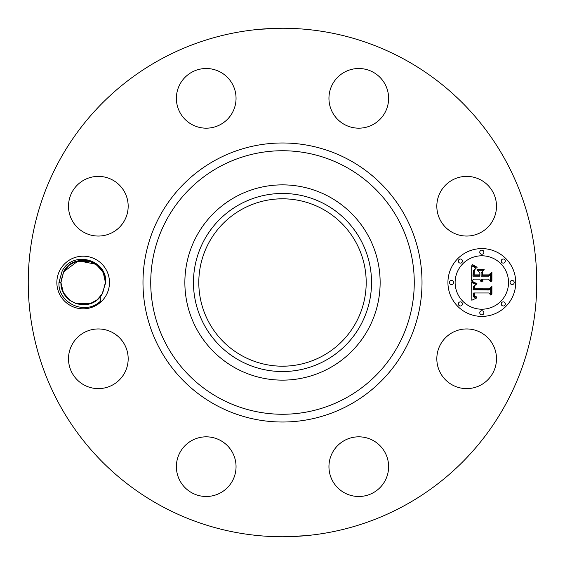 <?xml version="1.0" encoding="UTF-8"?>
<svg xmlns="http://www.w3.org/2000/svg" width="565" height="565" viewBox="0 0 565 565"><rect width="100%" height="100%" fill="white"/><g stroke="black" fill="none" stroke-linecap="round" stroke-linejoin="round"><path stroke-width="0.85" d="M160.608 505.626A254.25 254.25 0 0 1 59.374 160.608A254.25 254.25 0 0 1 404.392 59.374A254.25 254.25 0 0 1 505.626 404.392A254.25 254.25 0 0 1 160.608 505.626M277.387 28.299L282.945 28.25M300.163 28.864L299.725 28.836M306.11 29.352L309.302 29.67M309.924 29.733L309.556 29.691M299.471 28.815L295.749 28.596M280.579 28.257L259.434 29.295M258.876 29.352L269.929 28.561M287.613 536.701L282.055 536.75M264.837 536.136L265.275 536.164M258.89 535.648L255.698 535.33M255.076 535.267L255.444 535.309M265.529 536.185L269.251 536.404M284.421 536.743L305.566 535.705M306.124 535.648L295.071 536.439M106.262 295.114A26.315 26.315 0 0 1 70.554 305.594A26.315 26.315 0 0 1 60.074 269.886A26.315 26.315 0 0 1 95.782 259.406A26.315 26.315 0 0 1 106.262 295.114M492.835 373.084A29.832 29.832 0 0 1 452.353 384.963A29.832 29.832 0 0 1 440.481 344.481A29.832 29.832 0 0 1 480.963 332.601A29.832 29.832 0 0 1 492.835 373.084M350.385 438.03A29.832 29.832 0 0 1 387.406 458.257A29.832 29.832 0 0 1 367.179 495.286A29.832 29.832 0 0 1 330.158 475.059A29.832 29.832 0 0 1 350.385 438.03M220.52 440.481A29.832 29.832 0 0 1 232.399 480.963A29.832 29.832 0 0 1 191.916 492.835A29.832 29.832 0 0 1 180.037 452.353A29.832 29.832 0 0 1 220.52 440.481M126.97 350.385A29.832 29.832 0 0 1 106.743 387.406A29.832 29.832 0 0 1 69.714 367.179A29.832 29.832 0 0 1 89.941 330.158A29.832 29.832 0 0 1 126.97 350.385M124.519 220.52A29.832 29.832 0 0 1 84.037 232.399A29.832 29.832 0 0 1 72.165 191.916A29.832 29.832 0 0 1 112.647 180.037A29.832 29.832 0 0 1 124.519 220.52M214.615 126.97A29.832 29.832 0 0 1 177.594 106.743A29.832 29.832 0 0 1 197.821 69.714A29.832 29.832 0 0 1 234.842 89.941A29.832 29.832 0 0 1 214.615 126.97M344.481 124.519A29.832 29.832 0 0 1 332.601 84.037A29.832 29.832 0 0 1 373.084 72.165A29.832 29.832 0 0 1 384.963 112.647A29.832 29.832 0 0 1 344.481 124.519M438.03 214.615A29.832 29.832 0 0 1 458.257 177.594A29.832 29.832 0 0 1 495.286 197.821A29.832 29.832 0 0 1 475.059 234.842A29.832 29.832 0 0 1 438.03 214.615M481.832 316.4A33.9 33.9 0 0 1 447.932 282.5A33.9 33.9 0 0 1 481.832 248.6A33.9 33.9 0 0 1 515.732 282.5A33.9 33.9 0 0 1 481.832 316.4M322.629 209.05A83.698 83.698 0 0 1 355.95 322.629A83.698 83.698 0 0 1 242.371 355.95A83.698 83.698 0 0 1 209.05 242.371A83.698 83.698 0 0 1 322.629 209.05M289.45 365.908L287.062 366.078M275.551 365.908L278.044 366.078M278.376 366.099L287.147 366.071M289.45 199.092L286.956 198.922M286.625 198.901L277.853 198.929M275.551 199.092L277.938 198.922M102.011 294.33L105.712 282.634C107.35 259.307 72.765 250.111 62.157 271.023L58.965 282.444C57.729 303.426 85.456 315.821 100.408 301.187L100.252 296.752A22.247 22.247 0 0 0 102.011 294.33L96.968 299.951M86.643 260.522L83.316 260.253M78.358 260.776L76.409 261.305M70.653 264.102L68.817 265.501L63.64 271.836L60.921 282.648C60.476 303.419 88.754 312.367 100.252 296.752M67.899 266.32L63.788 271.574M98.063 265.974L89.87 261.284L80.477 260.416M76.953 261.136L74.552 261.99M239.814 204.361A89.037 89.037 0 0 0 204.361 325.186A89.037 89.037 0 0 0 325.186 360.639A89.037 89.037 0 0 0 360.639 239.814A89.037 89.037 0 0 0 239.814 204.361M60.921 282.571L60.921 282.945M62.899 291.667L63.93 293.673M97.59 299.436L102.696 293.164L105.415 282.352C105.916 259.307 72.737 252.343 63.64 271.836L60.956 281.193L63.64 271.836L60.921 282.648L62.92 291.717L63.958 293.729L70.222 300.594L75.851 303.511M76.621 303.765L83.189 304.747L76.572 303.751L90.082 303.645L96.799 300.086M329.31 196.818A97.632 97.632 0 0 1 368.182 329.31A97.632 97.632 0 0 1 235.69 368.182A97.632 97.632 0 0 1 196.818 235.69A97.632 97.632 0 0 1 329.31 196.818A97.632 97.632 0 0 0 184.868 282.5A97.632 97.632 0 0 0 329.31 368.182A97.632 97.632 0 0 0 329.31 196.818M60.921 282.535L63.414 292.741L70.293 300.644M63.845 293.525L69.65 300.17L63.845 293.525M70.23 300.601L63.958 293.729L70.124 300.524L63.958 293.729L70.215 300.587L76.395 303.695L90.958 303.341L83.345 304.747L90.958 303.341L83.345 304.747L86.6 304.486M89.531 303.822L83.472 304.747L90.16 303.624M105.415 282.422L105.408 282.006M103.437 273.333L102.406 271.327M105.719 282.366L103.416 273.276L105.415 282.352L103.416 273.283L105.415 282.352L103.416 273.283L102.378 271.271L96.121 264.413L90.16 261.376M76.995 261.122L89.757 261.249L76.353 261.32L89.757 261.249L76.31 261.334L69.22 265.169M481.832 255.79A26.71 26.71 0 0 1 508.542 282.5A26.71 26.71 0 0 1 481.832 309.21A26.71 26.71 0 0 1 455.122 282.5A26.71 26.71 0 0 1 481.832 255.79M451.527 280.445A2.055 2.055 0 0 1 453.582 282.5A2.055 2.055 0 0 1 451.527 284.555A2.055 2.055 0 0 1 449.472 282.5A2.055 2.055 0 0 1 451.527 280.445M481.832 250.14A2.055 2.055 0 0 1 483.887 252.195A2.055 2.055 0 0 1 481.832 254.25A2.055 2.055 0 0 1 479.777 252.195A2.055 2.055 0 0 1 481.832 250.14M460.404 259.017A2.055 2.055 0 0 1 462.46 261.072A2.055 2.055 0 0 1 460.404 263.128A2.055 2.055 0 0 1 458.349 261.072A2.055 2.055 0 0 1 460.404 259.017M512.137 280.445A2.055 2.055 0 0 1 514.192 282.5A2.055 2.055 0 0 1 512.137 284.555A2.055 2.055 0 0 1 510.082 282.5A2.055 2.055 0 0 1 512.137 280.445M503.26 259.017A2.055 2.055 0 0 1 505.315 261.072A2.055 2.055 0 0 1 503.26 263.128A2.055 2.055 0 0 1 501.204 261.072A2.055 2.055 0 0 1 503.26 259.017M481.832 314.86A2.055 2.055 0 0 1 479.777 312.805A2.055 2.055 0 0 1 481.832 310.75A2.055 2.055 0 0 1 483.887 312.805A2.055 2.055 0 0 1 481.832 314.86M460.404 305.983A2.055 2.055 0 0 1 458.349 303.928A2.055 2.055 0 0 1 460.404 301.872A2.055 2.055 0 0 1 462.46 303.928A2.055 2.055 0 0 1 460.404 305.983M503.26 305.983A2.055 2.055 0 0 1 501.204 303.928A2.055 2.055 0 0 1 503.26 301.872A2.055 2.055 0 0 1 505.315 303.928A2.055 2.055 0 0 1 503.26 305.983M103.416 273.276L102.378 271.271L96.283 264.526L102.378 271.271L96.22 264.484L93.267 262.676M82.843 260.253L76.134 261.39L89.75 261.249L76.84 261.171M105.415 282.465L103.508 273.488L105.415 282.465M102.491 271.475L96.686 264.83L102.498 271.475M87.999 260.783L79.743 260.514L82.991 260.253L75.95 261.454L69.121 265.246M68.874 265.451L63.64 271.836L60.921 282.648L62.92 291.717L60.921 282.677M83.288 304.747L86.565 304.486L76.579 303.751L83.14 304.747L76.579 303.751L90.202 303.61L76.565 303.744L83.168 304.747L76.572 303.751L90.944 303.349M90.428 303.532L97.265 299.711M471.69 282.493L476.182 284.64L473.491 286.25L473.025 289.838L489.085 290.014L490.695 288.27L490.695 295.036L488.965 292.967L474.226 292.967L474.501 295.721L475.25 296.526L476.924 296.95L476.585 297.296L474.374 296.279L473.837 293.129L473.11 292.967L473.519 296.773L474.593 297.713L476.429 298.087L471.839 300.241L471.69 282.493M472.623 281.554L476.952 283.708L476.818 284.089L473.308 282.549L472.418 281.928L472.623 281.554M474.932 285.509L474.233 288.814L489.128 288.828L491.91 286.476L491.91 294.047L491.515 294.386L491.515 287.288L489.248 289.273L473.809 289.273L473.979 286.568L474.932 285.509M471.69 281.13L471.69 265.748L476.133 268.177L473.315 270.55L472.919 276.165L479.855 276.165L479.855 275.261L473.738 275.261L473.816 271.264L475.243 269.095L474.219 271.052L474.134 274.887L479.855 274.887L479.855 272.655L477.347 270.282L483.555 270.282L481.098 272.775L481.098 276.165L488.563 276.165L490.491 274.265L490.491 281.54L488.563 279.124L482.192 279.124L483.054 281.13L482.743 281.405L481.797 279.124L481.098 279.124L481.959 282.062L480.469 280.996L479.855 279.124L473.604 279.124L471.69 281.13M472.594 264.625L477.128 267.287L474.614 266.645L472.34 264.893L472.594 264.625M477.87 269.201L484.269 269.201L484.043 269.59L477.644 269.59L477.87 269.201M482.341 271.85L482.341 274.887L488.683 274.887L491.91 272.281L491.91 280.862L491.515 281.229L491.515 273.114L488.859 275.261L481.945 275.261L482.341 271.85M96.142 264.42L89.92 261.298M83.041 260.253L76.452 261.291L83.062 260.253M68.69 265.606L63.732 271.673L68.782 265.529M75.936 261.461L89.715 261.235L83.189 260.253L89.715 261.235L76.275 261.348M83.472 304.747L90.202 303.61L76.572 303.751L88.55 304.09M62.644 291.081L60.921 282.648L62.92 291.717L60.921 282.648L62.92 291.717L60.921 282.648L62.92 291.717L60.921 282.648L62.92 291.717L60.921 282.648L63.64 271.836L78.309 260.79L95.866 264.229M70.222 300.594L63.958 293.729L70.124 300.524M83.14 304.747L76.579 303.751L81.826 304.704M96.276 264.526L102.378 271.271L96.121 264.413M84.227 260.274L89.722 261.235L76.374 261.312M86.558 304.486L83.338 304.747L90.958 303.341L83.345 304.747L90.958 303.341L76.558 303.744L83.168 304.747M76.134 261.39L89.764 261.249L83.027 260.253L75.95 261.454M89.722 261.242L76.437 261.291M96.107 264.399L90.506 261.496M73.874 262.287L69.241 265.147M76.579 303.751L90.202 303.61L76.558 303.744M63.958 293.729L70.215 300.587M60.956 281.193L63.64 271.836M102.378 271.271L96.283 264.526M87.907 260.762L83.168 260.253M349.389 160.065A139.513 139.513 0 0 1 404.936 349.389A139.513 139.513 0 0 1 215.611 404.936A139.513 139.513 0 0 1 160.065 215.611A139.513 139.513 0 0 1 349.389 160.065M345.667 166.866A131.765 131.765 0 0 1 398.134 345.667A131.765 131.765 0 0 1 219.333 398.134A131.765 131.765 0 0 1 166.866 219.333A131.765 131.765 0 0 1 345.667 166.866M60.921 282.648L58.965 282.557"/></g></svg>
